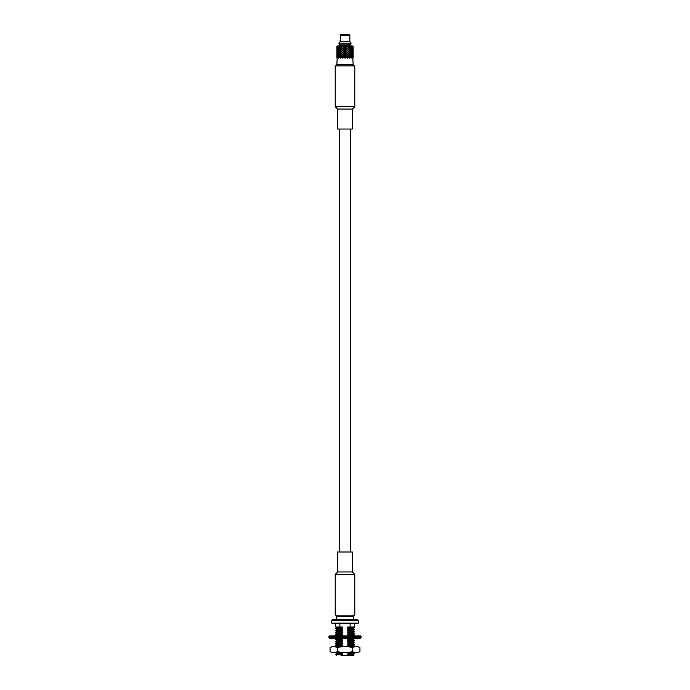 <?xml version="1.0" encoding="UTF-8"?>
<svg xmlns="http://www.w3.org/2000/svg" width="690" height="690" viewBox="0 0 690 690"><rect width="100%" height="100%" fill="white"/><g stroke="black" fill="none" stroke-linecap="round" stroke-linejoin="round"><path stroke-width="1.03" d="M361.094 637.534L328.906 637.534L329.518 638.138L360.482 638.138L361.094 637.534L360.482 635.939L329.518 635.939L328.906 636.551L361.094 636.551M342.033 635.939L342.99 635.939M334.046 635.939L332.132 635.939M339.704 552L339.704 129.039M337.445 56.226L336.953 57.08L336.849 56.226L336.849 50.534L336.953 49.68L337.445 50.534M337.677 51.474L337.246 52.328L337.246 50.637L337.919 51.474M339.135 51.474L338.411 52.328L337.807 51.474L338.411 50.637L339.385 51.474M339.342 51.474L340.213 50.637L341.171 51.474L340.213 52.328L339.342 51.474M342.481 52.328L343.758 51.474L345 52.328L346.13 51.474L345 50.534L346.242 51.474L345 50.534L343.758 51.474L342.542 50.534L341.3 51.371L342.481 52.328L343.586 51.474L342.542 50.534L346.277 47.782L345 46.825L340.446 50.422L345 46.825M341.429 51.474L342.481 50.637M343.87 51.474L345 50.637M345 52.328L346.242 51.474L347.519 52.328L348.571 51.474L347.458 50.534L349.787 48.731L350.658 49.577L349.787 50.422L348.829 49.577M346.415 51.474L347.519 50.637M349.787 52.328L350.658 51.474L349.787 50.637L348.829 51.474L349.787 52.328M351.589 52.328L352.193 51.474L351.589 50.637L350.865 51.474L351.589 52.328M352.754 52.328L352.754 50.637L352.754 52.328M352.555 52.431L353.047 53.277L353.151 50.534M347.519 52.328L346.13 51.474M352.702 58.133L352.262 57.287L351.676 58.133L350.762 57.287L349.675 58.133L348.605 57.184L347.458 58.133L348.7 57.08L347.458 56.226L346.242 57.184L347.458 56.226L348.7 57.08L349.675 56.226L348.605 55.286L347.458 56.226L349.554 54.432L348.605 55.286L347.38 54.329L346.242 55.286L349.554 52.535L347.458 54.329L346.242 53.38L345 54.225L347.458 52.431L346.242 53.38L344.853 52.431L343.758 53.38L345 52.431L343.758 51.474L346.242 49.577L345 48.731M347.458 58.133L346.242 57.184L345 58.133L347.458 56.226L346.242 55.286L345 56.226L346.242 55.286L345 54.329L343.758 55.286L345 54.329L343.758 53.38L342.542 54.329L343.758 53.38L342.542 52.431L341.3 53.277L343.586 51.474M341.3 53.277L340.325 52.431L343.758 49.577L342.481 48.731M341.3 55.174L342.542 54.329L341.3 55.174L340.325 54.329L342.542 52.431L340.446 50.422M340.446 52.328L341.171 51.474M349.554 50.637L350.762 49.68L351.512 50.534L350.762 51.371L349.908 50.534M349.554 54.432L347.458 52.431L348.829 51.474M349.554 52.535L348.571 51.474M337.298 58.133L337.738 57.287L338.324 58.133L339.238 57.287L340.092 58.133L341.3 57.287L342.344 58.133L343.724 57.287L345.147 58.133L346.277 57.287L345 56.226L343.758 57.184L345 56.226L343.758 55.286L342.481 56.123L348.7 51.578L346.242 49.577L349.787 46.825L350.658 47.679L349.787 48.524L348.829 47.679M345 58.133L343.758 57.184L342.542 58.133L343.758 57.184L342.542 56.226L341.3 57.08L343.724 55.39L342.542 54.329L348.605 49.577L347.519 48.731M343.724 51.371L342.62 50.534M344.853 50.534L343.724 49.68M342.344 50.534L341.3 49.68M340.092 50.534L339.238 49.68L338.488 50.534L339.238 51.371L340.334 50.534M338.324 50.534L337.738 49.68L337.298 50.534L337.738 51.371L338.574 50.534M336.849 50.534L336.953 51.371L337.203 50.534M352.262 51.371L352.702 50.534L352.262 49.68L351.676 50.534L352.262 51.371M348.7 51.371L347.656 50.534M349.675 50.534L348.7 49.68M346.277 51.371L347.38 50.534M345.147 50.534L346.277 49.68M346.13 49.577L345 50.534L343.758 49.577L345 48.628L343.724 47.782M343.586 49.577L342.542 50.534L340.325 48.628L341.3 47.782L342.542 48.628L341.3 47.782M349.554 50.422L348.605 49.577L350.762 47.782L351.512 48.628L350.762 49.473L349.908 48.628M348.571 49.577L347.458 50.534L345 48.628L347.458 46.722L348.605 47.679L347.519 46.825M345 50.422L343.87 49.577M342.481 50.422L341.429 49.577M341.171 49.577L340.213 48.731L339.342 49.577L340.213 50.422L342.344 48.628M339.135 49.577L338.411 48.731L337.807 49.577L338.411 50.422L339.385 49.577M337.677 49.577L337.246 48.731L337.246 50.422L337.919 49.577M336.927 49.577L336.849 50.422L337.151 49.577M353.151 50.422L353.151 48.731L353.151 50.422M352.754 50.422L352.754 48.731L352.754 50.422M351.589 50.422L352.193 49.577L351.589 48.731L350.865 49.577L351.589 50.422M347.519 50.422L346.415 49.577M344.853 48.628L343.758 49.577L342.481 48.524L343.758 47.679L342.542 46.722L343.586 47.679M349.554 48.731L348.605 49.577L346.277 47.782M345.147 48.628L346.242 49.577L349.675 46.722L344.845 46.713L346.242 47.679L345 46.722M343.724 49.473L342.62 48.628M341.3 49.473L340.446 48.731M340.092 48.628L339.238 47.782L338.488 48.628L339.238 49.473L340.334 48.628M338.324 48.628L337.738 47.782L337.298 48.628L337.738 49.473L338.574 48.628M337.203 48.628L336.953 47.782L336.953 49.473L337.445 48.628M353.047 49.473L353.047 47.782L353.047 49.473M352.262 49.473L352.702 48.628L352.262 47.782L351.676 48.628L352.262 49.473M348.7 49.473L347.656 48.628M349.675 48.628L348.7 47.782M346.277 49.473L347.38 48.628M346.13 47.679L345 48.628L343.724 47.567L344.853 46.722L342.335 46.713L340.325 46.722L341.395 47.679L342.542 46.722M340.446 48.524L342.344 46.722M349.554 48.524L348.605 47.679L349.554 46.825M348.571 47.679L347.458 48.628L346.242 47.679L347.458 46.722M345 48.524L343.87 47.679M342.481 48.524L340.213 46.825L339.342 47.679L340.213 48.524L341.171 47.679M341.429 47.679L342.481 46.825M339.135 47.679L338.411 46.825L337.807 47.679L338.411 48.524L339.385 47.679M337.677 47.679L337.246 46.825L337.246 48.524L337.919 47.679M336.927 47.679L336.849 46.825L336.849 48.524L337.151 47.679M353.151 48.524L353.151 46.825L353.151 48.524M352.754 48.524L352.754 46.825L352.754 48.524M351.589 48.524L352.193 47.679L351.589 46.825L350.865 47.679L351.589 48.524M347.519 48.524L346.415 47.679M343.724 47.567L342.62 46.722M341.3 47.567L340.446 46.825M338.488 46.722L339.238 47.567L340.092 46.722L336.849 46.722L336.953 47.567L337.203 46.722M337.298 46.722L337.738 47.567L338.324 46.722M352.797 46.722L353.047 47.567L353.151 46.722L349.683 46.713M351.676 46.722L352.262 47.567L352.702 46.722M349.908 46.722L350.762 47.567L351.512 46.722M348.7 47.567L347.656 46.722M346.277 47.567L347.38 46.722M353.142 46.722L352.331 45.911L337.669 45.911L336.858 46.722M340.153 35.518L349.847 35.518L349.485 34.5L340.515 34.5L340.153 41.633L338.885 43.237L351.115 43.237L338.885 43.246L340.256 44.876L349.744 44.876L351.115 43.246L349.83 41.633L340.153 41.633M350.503 45.911L350.503 44.893L339.497 44.893L339.497 45.911M337.203 52.431L336.953 53.277L336.953 51.578L337.445 52.431M338.324 52.431L337.738 53.277L337.298 52.431L337.738 51.578L338.574 52.431M338.488 52.431L339.238 51.578L340.092 52.431L339.238 53.277L338.488 52.431M342.344 52.431L341.3 51.578M344.853 52.431L343.724 51.578M343.724 53.277L342.62 52.431M347.38 52.431L346.277 51.578M346.277 53.277L345.147 52.431M349.554 52.328L348.7 51.578M348.7 53.277L347.656 52.431M349.908 52.431L350.762 51.578L351.512 52.431L350.762 53.277L349.666 52.431M351.676 52.431L352.262 51.578L352.702 52.431L352.262 53.277L351.426 52.431M352.797 52.431L352.849 53.38M341.3 57.08L340.325 56.226L342.542 54.329L340.446 52.535M337.677 53.38L337.246 54.225L337.246 52.535L337.919 53.38M337.807 53.38L338.411 52.535L339.135 53.38L338.411 54.225L337.807 53.38M339.342 53.38L340.213 52.535L341.171 53.38L340.213 54.225L339.342 53.38M340.446 54.225L341.171 53.38M343.586 53.38L342.481 52.535M342.481 54.225L341.429 53.38M346.13 53.38L345 52.535M345 54.225L343.87 53.38M348.571 53.38L347.519 52.535M347.519 54.225L346.415 53.38M348.829 53.38L349.787 52.535L350.658 53.38L349.787 54.225L348.605 53.38L343.724 57.287M350.865 53.38L351.589 52.535L352.193 53.38L351.589 54.225L350.615 53.38M352.323 53.38L352.754 52.535L352.754 54.225L352.081 53.38M352.555 54.329L353.047 55.174L353.073 53.38M337.203 54.329L336.953 55.174L336.953 53.484L337.445 54.329M337.298 54.329L337.738 53.484L338.324 54.329L337.738 55.174L337.298 54.329M338.488 54.329L339.238 53.484L340.092 54.329L339.238 55.174L338.488 54.329M342.344 54.329L341.3 53.484M344.853 54.329L343.724 53.484M343.724 55.174L342.62 54.329M347.38 54.329L346.277 53.484M346.277 55.174L345.147 54.329M349.554 54.225L348.7 53.484M348.7 55.174L347.656 54.329M349.908 54.329L350.762 53.484L351.512 54.329L350.762 55.174L349.666 54.329M351.676 54.329L352.262 53.484L352.702 54.329L352.262 55.174L351.426 54.329M352.797 54.329L352.849 55.286M340.446 58.029L342.542 56.226L340.446 54.432M336.97 55.286L337.246 54.432L337.677 55.286L337.246 56.123L336.97 55.286M337.807 55.286L338.411 54.432L339.135 55.286L338.411 56.123L337.807 55.286M339.342 55.286L340.213 54.432L341.171 55.286L340.213 56.123L339.342 55.286M340.446 56.123L341.171 55.286M343.586 55.286L342.481 54.432M342.481 56.123L341.429 55.286M346.13 55.286L345 54.432M345 56.123L343.87 55.286M348.571 55.286L347.519 54.432M347.519 56.123L346.415 55.286M348.829 55.286L349.787 54.432L350.658 55.286L349.787 56.123L348.605 55.286M350.865 55.286L351.589 54.432L352.193 55.286L351.589 56.123L350.615 55.286M352.323 55.286L352.754 54.432L352.754 56.123L352.081 55.286M352.555 56.226L353.047 57.08L353.073 55.286M336.849 56.226L336.953 55.39L337.203 56.226M337.298 56.226L337.738 55.39L338.324 56.226L337.738 57.08L337.298 56.226M338.488 56.226L339.238 55.39L340.092 56.226L339.238 57.08L338.488 56.226M342.344 56.226L341.3 55.39M344.853 56.226L343.724 55.39M343.724 57.08L342.62 56.226M347.38 56.226L346.277 55.39M346.277 57.08L345.147 56.226M347.656 56.226L348.7 55.39L349.554 56.123M349.908 56.226L350.762 55.39L351.512 56.226L350.762 57.08L349.666 56.226M351.676 56.226L352.262 55.39L352.702 56.226L352.262 57.08L351.426 56.226M352.797 56.226L353.047 55.39L353.151 56.226M342.542 58.133L340.446 56.338M346.277 57.287L347.656 58.133L349.554 56.338M336.849 58.029L336.849 56.338L336.849 58.029M336.97 57.184L337.246 56.338L337.677 57.184L337.246 58.029L336.97 57.184M337.807 57.184L338.411 56.338L339.135 57.184L338.411 58.029L337.807 57.184M339.342 57.184L340.213 56.338L341.171 57.184L340.213 58.029L339.342 57.184M343.586 57.184L342.481 56.338M342.481 58.029L341.429 57.184M346.13 57.184L345 56.338M345 58.029L343.87 57.184M348.571 57.184L347.519 56.338M347.519 58.029L346.415 57.184M348.829 57.184L349.787 56.338L350.658 57.184L349.787 58.029L348.605 57.184M350.865 57.184L351.589 56.338L352.193 57.184L351.589 58.029L350.615 57.184M352.323 57.184L352.754 56.338L352.754 58.029L352.081 57.184M353.073 57.184L353.151 56.338L353.151 58.029L352.849 57.184M352.797 58.133L353.151 64.653L336.849 64.653L337.203 58.133M349.554 58.029L348.7 57.287M335.219 65.878L354.781 65.878L354.781 106.622L335.219 106.622L335.219 65.878M352.331 109.072L352.331 129.039L337.669 129.039L337.669 109.072L352.331 109.072L354.781 106.622M337.531 651.507C335.038 653.076 332.554 653.076 330.062 651.507L330.062 647.677C332.554 646.107 335.038 646.107 337.531 647.677L337.531 651.507C342.576 653.076 347.553 653.076 352.469 651.507L352.469 647.677C347.424 646.107 342.447 646.107 337.531 647.677M352.469 651.507C354.962 653.076 357.446 653.076 359.939 651.507L359.939 647.677C357.446 646.107 354.962 646.107 352.469 647.677M332.356 646.539L357.644 646.539L332.356 646.539L330.062 647.677M359.939 651.507L357.644 652.645L332.356 652.645L330.062 651.507M331.761 620.25L358.239 620.25L358.239 623.105L331.761 623.105L331.761 620.25L332.364 619.646L357.636 619.646L358.239 620.25M331.761 623.105L332.364 623.717L357.636 623.717L358.239 623.105M340.946 655.293L353.478 655.5L354.048 654.922L347.751 655.06L353.677 654.698L353.677 653.835M342.154 655.267L342.982 655.5M347.018 655.5L348.217 655.138M342.249 655.25L342.249 654.387L336.323 654.758L336.323 655.293M336.341 654.775L335.487 654.249L336.755 654.111L342.249 654.387M335.487 654.249L337.488 653.628L342.249 653.413L340.213 653.965M342.249 653.413L342.249 652.645M347.751 655.06L347.751 654.206L353.66 653.853L354.513 653.37L353.677 652.645M335.487 652.447L336.341 652.938L339.903 652.645M347.751 654.206L354.513 653.37M349.787 653.654L347.751 653.232L353.677 652.861M347.751 653.232L347.751 652.645M339.868 623.717L339.868 626.977L342.249 626.977L342.249 627.745L340.213 628.288L342.249 628.719L336.341 629.099L335.487 628.616L340.213 628.288M339.868 626.977L335.305 626.977L335.305 623.717M350.132 623.717L350.132 626.977L354.695 626.977L354.695 623.717M347.751 635.939L349.787 635.318L347.751 634.895L347.751 634.032L349.787 633.489L347.751 633.058L347.751 632.204L349.787 631.652L347.751 631.229L347.751 630.367L349.787 629.815L347.751 629.392L347.751 628.53L349.787 627.986L347.751 627.555L347.751 626.977L350.132 626.977M347.751 627.555L353.66 627.176L354.513 627.693L349.787 627.986M347.751 628.53L353.677 628.167L353.677 629.021L347.751 629.392M335.487 628.581L336.341 628.09L336.323 627.253L339.903 626.977M336.341 628.09L342.249 627.745M349.787 629.815L354.513 629.53L353.66 629.004M347.751 630.367L354.513 629.53M336.341 635.421L342.249 635.076L335.487 635.913L336.341 635.421L336.323 634.584L335.487 634.11L336.341 633.593L336.341 632.773L335.487 632.282L336.341 631.755L336.323 630.919L335.487 630.41L342.249 629.573L342.249 628.719M347.751 631.229L353.66 630.841L354.513 631.333L349.787 631.652M335.487 630.41L342.249 630.548L336.323 630.919M342.249 629.573L340.213 630.125M347.751 632.204L353.677 631.833L353.677 632.696L347.751 633.058M336.341 631.755L342.249 631.41L342.249 630.548M349.787 633.489L354.513 633.196L353.66 632.678M335.487 632.247L342.249 632.385L336.323 632.747M342.249 631.41L340.213 631.962M347.751 634.032L354.513 633.196M336.341 633.593L342.249 633.239L342.249 632.385M347.751 634.895L353.66 634.507L354.513 634.998L349.787 635.318M335.487 634.084L342.249 634.222L336.323 634.584M342.249 633.239L340.213 633.791M347.751 635.87L353.677 635.499L353.677 635.939M342.249 635.076L342.249 634.222M340.213 635.628L342.249 636.051M349.08 646.539L349.787 646.323L347.751 645.892L347.751 645.038L349.787 644.486L347.751 644.063L347.751 643.201L349.787 642.657L347.751 642.226L347.751 641.372L349.787 640.82L347.751 640.398L347.751 639.535L349.787 638.983L347.751 638.138M347.751 638.561L353.66 638.172L354.513 638.664L349.787 638.983M347.751 639.535L353.677 639.173M336.323 644.615L336.323 643.753L335.487 643.278L336.341 642.761L336.341 641.942L335.487 641.45L336.341 640.924L336.323 640.087L335.487 639.578L336.91 638.138M336.341 639.095L342.249 638.742L342.249 638.138M347.751 640.398L353.677 640.027L353.677 639.182L354.513 638.698M349.787 640.82L354.513 640.536L353.66 640.01M335.487 639.578L342.249 639.716L336.323 640.087M342.249 638.742L340.213 639.294M347.751 641.372L354.513 640.536M336.341 640.924L342.249 640.579L342.249 639.716M347.751 642.226L353.66 641.847L354.513 642.33L349.787 642.657M335.487 641.415L342.249 641.553L336.323 641.916M342.249 640.579L340.213 641.131M347.751 643.201L353.677 642.839M336.341 642.761L342.249 642.407L342.249 641.553M347.751 644.063L353.677 643.692L353.677 642.847L354.513 642.364M349.787 644.486L354.513 644.201L353.66 643.675M335.487 643.252L342.249 643.391L336.323 643.753M342.249 642.407L340.213 642.959M347.751 645.038L354.513 644.201M335.487 646.918L336.341 646.427L336.341 645.607L335.487 645.116L336.341 644.589L342.249 644.244L342.249 643.391M347.751 645.892L353.66 645.512L354.513 645.995L349.787 646.323M335.487 645.081L342.249 645.219L336.323 645.59M342.249 644.244L340.213 644.796M336.341 646.427L342.249 646.082L342.249 645.219M342.249 646.082L340.213 646.625M354.781 615.161L335.219 615.161L335.219 574.408L354.781 574.408L354.781 615.161M337.669 571.967L337.669 552L352.331 552L352.331 571.967L337.669 571.967L335.219 574.408M336.444 619.646L336.444 616.386L353.556 616.386L353.004 615.161M328.906 637.534L328.906 636.551M350.296 552L350.296 129.039M336.849 52.328L336.849 50.637M353.151 52.328L353.151 50.637M349.847 35.518L349.847 41.633M336.849 54.225L336.849 52.535M353.151 54.225L353.151 52.535M336.849 56.123L336.849 54.432M353.151 56.123L353.151 54.432M336.849 64.653L337.401 65.878M353.151 64.653L352.599 65.878M337.669 109.072L335.219 106.622M357.644 646.539L359.939 647.677M353.556 619.646L353.556 616.386M336.444 616.386L336.996 615.161M336.323 653.766L336.323 652.921M353.66 628.185L354.513 627.693M336.341 627.27L335.84 626.977M353.677 630.858L353.677 630.013M336.323 629.936L336.323 629.082M353.66 631.85L354.513 631.367M353.677 634.524L353.677 633.679M353.66 635.516L354.513 635.033M336.341 638.267L335.487 637.784M353.677 641.864L353.677 641.01M353.677 645.53L353.677 644.676M353.677 646.539L354.513 646.03M352.331 571.967L354.781 574.408"/></g></svg>
